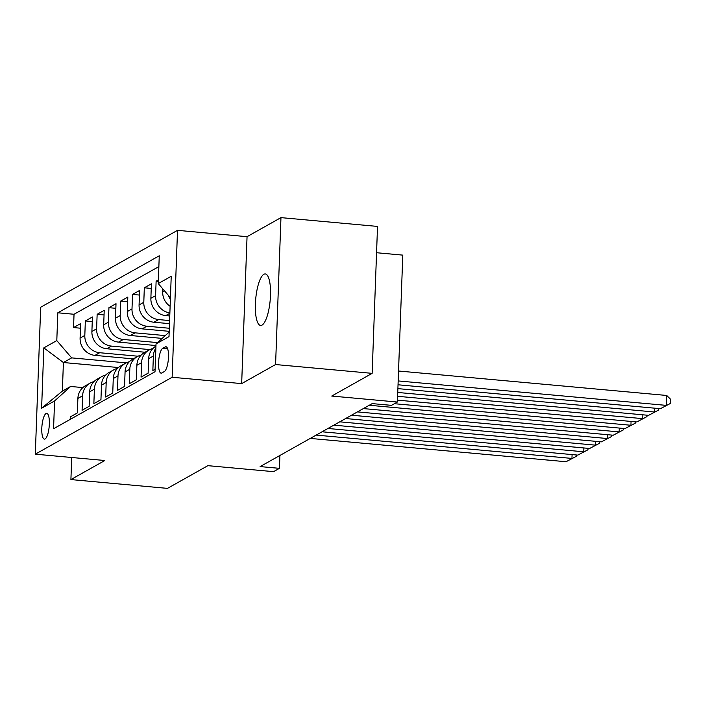 <?xml version="1.0" encoding="UTF-8"?>
<svg xmlns="http://www.w3.org/2000/svg" width="706" height="706" viewBox="0 0 706 706"><rect width="100%" height="100%" fill="white"/><g stroke="black" fill="none" stroke-linecap="round" stroke-linejoin="round"><path stroke-width="1.06" d="M262.005 325.113A25.866 7.263 -84.8 0 0 270.363 297.906A25.866 7.263 -84.8 0 0 265.288 273.946A25.866 7.263 -84.8 0 0 263.868 274.29A25.866 7.263 -84.8 0 0 255.51 301.506A25.866 7.263 -84.8 0 0 260.585 325.457A25.866 7.263 -84.8 0 0 262.005 325.113M45.105 438.947A12.929 3.636 -84.8 0 0 49.279 425.339A12.929 3.636 -84.8 0 0 46.737 413.354A12.929 3.636 -84.8 0 0 46.031 413.531A12.929 3.636 -84.8 0 0 41.857 427.139A12.929 3.636 -84.8 0 0 44.39 439.114A12.929 3.636 -84.8 0 0 45.105 438.947M177.524 230.341L40.683 307.251L35.3 454.179L172.14 377.269L177.524 230.341L247.047 236.686L241.664 383.605L275.578 364.543L280.962 217.624L247.047 236.686M280.962 217.624L377.525 226.423L372.141 373.35L331.741 396.057L397.399 402.041L402.791 255.122L376.563 252.73M71.721 457.497L70.909 479.577L167.472 488.375L207.873 465.669L273.54 471.661L279.435 468.343L279.911 455.467M275.578 364.543L372.141 373.35M70.185 419.399L70.273 416.919L77.351 412.939L77.881 398.449L82.602 395.792A16.167 15.232 -119.3 0 1 90.13 383.111A16.167 15.232 -119.3 0 1 93.96 381.637M82.602 395.792L82.072 410.292L89.15 406.312L89.68 391.821L94.401 389.165A16.167 15.232 -119.3 0 1 101.929 376.483A16.167 15.232 -119.3 0 1 105.75 375.001M94.401 389.165L93.863 403.655L100.94 399.684L101.479 385.185L106.191 382.537A16.167 15.232 -119.3 0 1 113.719 369.856A16.167 15.232 -119.3 0 1 117.549 368.373M106.191 382.537L105.662 397.028L112.739 393.048L113.269 378.557L117.99 375.91A16.167 15.232 -119.3 0 1 125.518 363.219A16.167 15.232 -119.3 0 1 129.348 361.746M117.99 375.91L117.461 390.4L124.538 386.42L125.068 371.93L129.789 369.273A16.167 15.232 -119.3 0 1 137.317 356.592A16.167 15.232 -119.3 0 1 141.138 355.109M129.789 369.273L129.251 383.773L136.329 379.793L136.867 365.302L141.579 362.646A16.167 15.232 -119.3 0 1 149.116 349.964A16.167 15.232 -119.3 0 1 152.937 348.482M141.579 362.646L141.05 377.136L148.128 373.165L148.657 358.666L153.379 356.018A16.167 15.232 -119.3 0 1 155.876 348.049M153.379 356.018L152.849 370.509L155.099 369.247M158.382 279.894L156.123 281.165L158.321 281.367M169.767 315.97L165.742 315.6A16.167 15.232 60.7 0 1 150.872 298.311L151.402 283.812L144.324 287.792L151.234 288.427M169.484 323.648L153.943 322.236A16.167 15.232 60.7 0 1 139.073 304.939L139.611 290.448L132.534 294.42L139.444 295.055M169.202 331.326L142.144 328.864A16.167 15.232 60.7 0 1 127.283 311.567L127.812 297.076L120.735 301.056L127.645 301.683M162.159 338.395L130.354 335.491A16.167 15.232 60.7 0 1 115.484 318.203L116.013 303.704L108.936 307.684L115.846 308.31M155.973 345.534L118.555 342.119A16.167 15.232 60.7 0 1 103.685 324.831L104.223 310.34L97.146 314.311L104.047 314.947M145.057 352.241L106.756 348.755A16.167 15.232 60.7 0 1 91.895 331.458L92.424 316.968L85.347 320.948L92.257 321.574M397.399 402.041L391.503 405.359L372.194 403.603L260.126 466.587L279.435 468.343M165.283 346.902L162.68 348.358A12.531 3.521 -84.8 0 0 158.638 361.543A12.531 3.521 -84.8 0 0 161.092 373.139A12.531 3.521 -84.8 0 0 161.78 372.98L164.374 371.515A12.531 3.521 -84.8 0 0 168.425 358.339A12.531 3.521 -84.8 0 0 165.963 346.734A12.531 3.521 -84.8 0 0 165.283 346.902L166.607 347.017M118.431 367.535L63.408 362.522L62.357 391.115L70.618 386.473L54.583 400.946L53.559 428.745L155.011 371.727L156.026 343.928L169.175 332.058M54.583 400.946L41.61 408.236L43.816 347.881L56.798 340.592L57.813 312.793L159.265 255.775L158.241 283.574L171.223 276.275L169.008 336.638L156.026 343.928M138.014 356.221L99.678 352.726A16.167 15.232 -119.3 0 1 84.817 335.438L85.347 320.948M133.257 358.877L94.966 355.383L99.678 352.726M149.813 349.594L111.477 346.099A16.167 15.232 -119.3 0 1 96.607 328.811L97.146 314.311M157.509 342.595L123.276 339.471A16.167 15.232 -119.3 0 1 108.406 322.174L108.936 307.684M165.266 335.597L135.067 332.844A16.167 15.232 -119.3 0 1 120.205 315.547L120.735 301.056M169.316 328.255L146.866 326.207A16.167 15.232 -119.3 0 1 131.996 308.919L132.534 294.42M169.599 320.577L158.665 319.58A16.167 15.232 -119.3 0 1 143.795 302.292L144.324 287.792M170.12 306.298A16.167 15.232 -119.3 0 1 162.671 291.684L162.777 288.842M170.375 299.212A16.167 15.232 -119.3 0 1 168.407 295.39M158.868 266.594L74.033 314.267L73.548 327.575L80.458 328.202M94.966 355.383A16.167 15.232 60.7 0 1 80.096 338.086L80.625 323.595L73.548 327.575M169.881 312.89A16.167 15.232 -119.3 0 1 155.594 295.655L156.123 281.165M70.618 386.473L82.867 387.585M241.664 383.605L172.14 377.269M70.909 479.577L104.823 460.515L35.3 454.179M126.215 362.858L71.659 357.88L63.408 362.522L43.816 347.881M170.428 297.747L158.241 283.574M155.947 346.125A16.167 15.232 60.7 0 0 148.657 358.666M149.116 349.964L144.395 352.612A16.167 15.232 60.7 0 0 136.867 365.302M137.317 356.592L132.596 359.248A16.167 15.232 60.7 0 0 125.068 371.93M125.518 363.219L120.805 365.876A16.167 15.232 60.7 0 0 113.269 378.557M113.719 369.856L109.006 372.503A16.167 15.232 60.7 0 0 101.479 385.185M101.929 376.483L97.207 379.131A16.167 15.232 60.7 0 0 89.68 391.821M74.033 314.267L57.813 312.793M56.798 340.592L71.659 357.88M90.13 383.111L85.408 385.767A16.167 15.232 60.7 0 0 77.881 398.449M41.61 408.236L62.357 391.115M398.175 380.931L666.305 405.385L666.676 395.457L398.537 371.012M398.034 384.779L660.41 408.695L670.559 403.355L660.41 408.695M666.676 395.457L670.7 399.384L670.559 403.355M397.893 388.618L654.515 412.013L654.656 408.174M397.752 392.457L648.611 415.331L658.76 409.992L648.611 415.331M658.813 408.553L658.76 409.992M397.61 396.295L642.716 418.64L642.857 414.801M397.469 400.134L636.821 421.959L646.961 416.619L636.821 421.959M647.014 415.181L646.961 416.619M394.433 403.708L630.917 425.268L631.058 421.429M369.229 405.262L625.022 428.586L635.162 423.247L625.022 428.586M635.215 421.809L635.162 423.247M363.325 408.58L619.127 431.904L619.268 428.065M357.43 411.898L613.223 435.214L623.372 429.875L613.223 435.214M623.424 428.445L623.372 429.875M351.535 415.207L607.328 438.532L607.469 434.693M345.631 418.526L601.433 441.85L611.572 436.511L601.433 441.85M611.625 435.072L611.572 436.511M339.736 421.835L595.529 445.159L595.67 441.321M333.841 425.153L589.634 448.478L599.773 443.139L589.634 448.478M599.826 441.7L599.773 443.139M327.937 428.471L583.738 451.796L583.871 447.948M322.042 431.781L577.835 455.105L587.983 449.766L577.835 455.105M588.036 448.328L587.983 449.766M316.147 435.099L571.939 458.423L572.081 454.585M310.243 438.417L566.035 461.733L576.184 456.403L566.035 461.733M576.237 454.964L576.184 456.403M106.756 348.755L111.477 346.099M118.555 342.119L123.276 339.471M130.354 335.491L135.067 332.844M142.144 328.864L146.866 326.207M153.943 322.236L158.665 319.58M165.742 315.6L169.864 313.287M162.671 291.684L164.383 290.713M80.096 338.086L84.817 335.438M91.895 331.458L96.607 328.811M103.685 324.831L108.406 322.174M115.484 318.203L120.205 315.547M127.283 311.567L131.996 308.919M139.073 304.939L143.795 302.292M150.872 298.311L155.594 295.655M167.657 348.808L162.68 348.358"/></g></svg>
